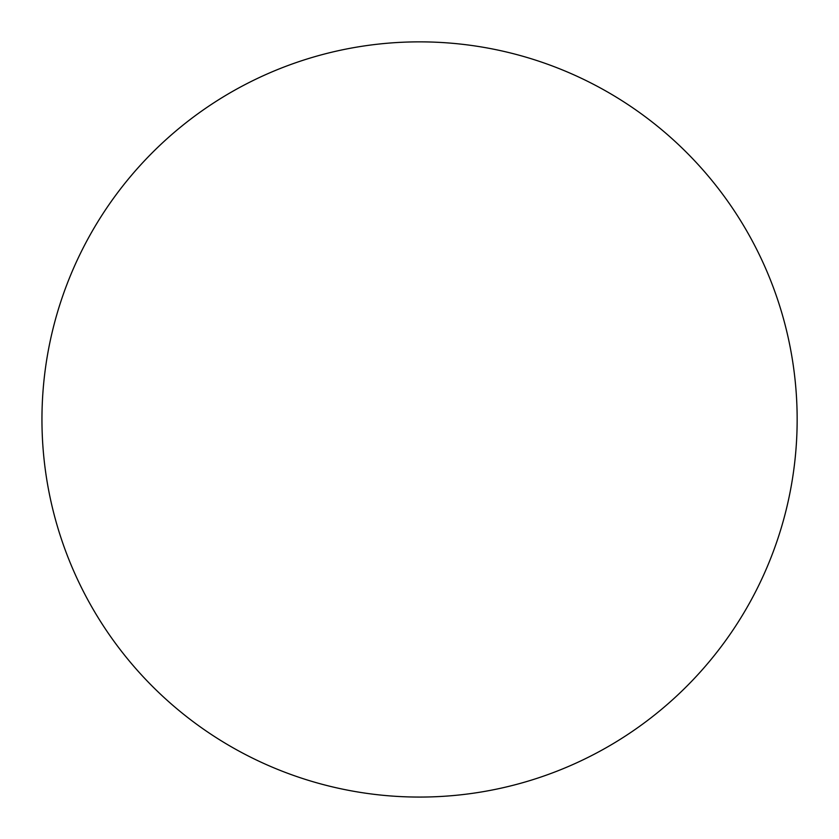 <?xml version="1.0" encoding="UTF-8"?>
<svg xmlns="http://www.w3.org/2000/svg" width="839" height="839" viewBox="0 0 839 839"><rect width="100%" height="100%" fill="white"/><g stroke="black" fill="none" stroke-linecap="round" stroke-linejoin="round"><path stroke-width="1.26" d="M750.926 600.504A377.602 377.602 0 0 0 600.588 88.085A377.602 377.602 0 0 0 88.179 238.433A377.602 377.602 0 0 0 238.517 750.842A377.602 377.602 0 0 0 750.926 600.504M238.517 88.085A377.602 377.602 0 0 0 88.179 238.433"/></g></svg>
